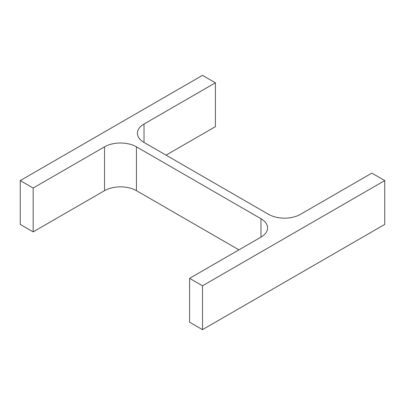 <?xml version="1.0" encoding="UTF-8"?>
<svg xmlns="http://www.w3.org/2000/svg" width="405" height="405" viewBox="0 0 405 405"><rect width="100%" height="100%" fill="white"/><g stroke="black" fill="none" stroke-linecap="round" stroke-linejoin="round"><path stroke-width="0.61" d="M238.95 249.85L136.434 190.664L136.434 146.823L260.972 218.72A22.553 13.021 0 0 1 267.578 227.929A22.553 13.021 0 0 1 260.972 237.133L189.591 278.346L202.5 285.798L384.75 180.579L371.841 173.127L300.459 214.336A22.553 13.021 0 0 1 268.566 214.336L144.028 142.439L144.028 124.021A22.553 13.021 0 0 0 137.422 133.23A22.553 13.021 0 0 0 144.028 142.439M202.5 285.798L202.5 329.645L189.591 322.188L189.591 278.346M202.5 329.645L384.75 224.421L384.75 180.579M144.028 124.021L215.409 82.812L202.5 75.355L20.25 180.579L33.159 188.031L104.541 146.823A22.553 13.021 0 0 1 136.434 146.823M166.05 155.15L215.409 126.654L215.409 82.812M33.159 188.031L33.159 231.873L20.25 224.421L20.25 180.579M33.159 231.873L104.541 190.664L104.541 146.823M136.434 190.664A22.553 13.021 0 0 0 104.541 190.664M260.972 237.133L260.972 218.72"/></g></svg>
